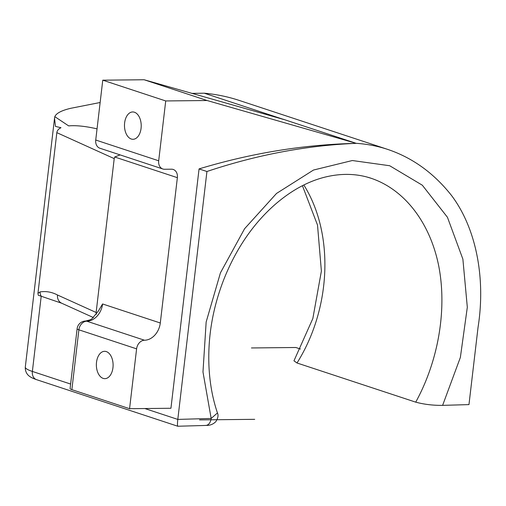 <?xml version="1.0" encoding="UTF-8"?>
<svg xmlns="http://www.w3.org/2000/svg" width="506" height="506" viewBox="0 0 506 506"><rect width="100%" height="100%" fill="white"/><g stroke="black" fill="none" stroke-linecap="round" stroke-linejoin="round"><path stroke-width="0.76" d="M134.419 112.231A13.668 8.368 89.4 0 1 141.187 126.943A13.668 8.368 89.4 0 1 132.989 139.289A13.668 8.368 89.4 0 1 131.275 139.017A13.668 8.368 89.4 0 1 124.508 124.305A13.668 8.368 89.4 0 1 132.705 111.959A13.668 8.368 89.4 0 1 134.419 112.231M106.304 351.588A13.668 8.368 89.4 0 1 113.072 366.306A13.668 8.368 89.4 0 1 104.875 378.652A13.668 8.368 89.4 0 1 103.154 378.38A13.668 8.368 89.4 0 1 96.393 363.662A13.668 8.368 89.4 0 1 104.59 351.316A13.668 8.368 89.4 0 1 106.304 351.588M144.495 340.234A8.722 6.749 -71.7 0 0 136.601 348.855L78.885 329.817A8.722 1.41 -173.3 0 1 77.121 328.729L70.087 388.57A8.722 1.41 6.7 0 0 71.858 389.658L78.885 329.817A8.722 6.749 -71.7 0 1 86.785 321.202A8.722 5.338 89.4 0 0 85.691 321.025L90.226 319.811L91.877 318.824L98.322 311.133L102.585 303.961A17.444 13.498 108.3 0 1 86.785 321.202L144.495 340.234A17.444 13.498 108.3 0 0 160.294 322.992L102.585 303.961M136.601 348.855L129.568 408.696L71.858 389.658M96.134 312.487L57.507 295.004A8.722 7.672 114.3 0 0 61.707 303.227A8.722 7.672 114.3 0 0 61.719 303.233L38.279 295.245L37.95 293.398L56.836 132.648L114.211 158.612L96.134 312.487L96.425 314.264M97.044 128.859C85.634 126.228 76.172 125.241 68.658 125.893L54.806 116.658L54.528 118.265L55.477 126.405L60.998 127.721C58.481 128.922 57.096 130.567 56.836 132.648M120.124 154.906L114.679 156.993L177.366 177.669A8.722 6.749 108.3 0 0 173.204 169.459A8.722 6.749 108.3 0 0 171.477 169.194L164.583 169.263A8.722 6.749 -71.7 0 1 162.856 168.998A8.722 6.749 -71.7 0 1 158.688 160.788L95.735 140.023A8.722 6.749 108.3 0 0 99.897 148.233L162.856 168.998M114.211 158.612L114.679 156.993M177.366 177.669L160.294 322.992M205.721 425.445L177.789 426.242C177.347 425.812 177.353 423.535 177.802 419.411L206.929 171.502L199.06 168.909A856.373 662.696 -71.7 0 1 354.94 143.394L356.249 143.337C367.04 144.033 377.501 146.051 387.647 149.384C412.554 157.752 433.851 173.122 451.529 195.487C475.925 227.89 485.924 277.56 478.056 327.255L468.967 404.604L442.617 405.363L460.365 357.426L467.316 307.243L462.882 259.135L447.437 217.257L422.314 185.202L389.677 165.734L352.334 160.529L313.499 170.041L276.523 193.444L244.588 228.725L220.439 272.842L206.157 322.006L202.976 371.973L211.166 418.449A8.722 5.781 88.3 0 1 205.721 425.445C205.752 425.11 211.015 426.482 215.853 421.606C218.035 418.133 218.567 415.249 217.453 412.953L211.166 418.449L177.802 419.411L144.843 408.538M129.568 408.696L170.939 408.266L199.06 168.909M302.424 185.696L317.515 225.088L321.386 271.096L312.841 318.527L293.961 360.829L297.009 362.992C331.449 308.16 334.308 233.348 303.809 184.994M54.806 116.658C56.292 113.217 61.669 110.416 70.941 108.259L100.144 102.503M367.059 177.049L371.126 178.283C404.446 189.459 429.967 222.501 438.683 265.745C447.215 309.09 438.544 360.62 415.723 402.15C424.167 404.408 433.136 405.477 442.617 405.363M206.929 171.502C256.415 154.956 305.757 145.583 354.94 143.394M415.723 402.15L297.009 362.992M356.325 143.362L207.093 100.517L144.134 79.752L283.841 119.511L204.247 93.199L191.635 93.389M144.134 79.752L102.762 80.182L95.735 140.023M207.093 100.517L165.721 100.947L158.688 160.788M165.721 100.947L102.762 80.182M356.249 143.337L282.873 119.138A856.373 662.696 108.3 0 0 282.259 119.15M387.647 149.384L239.136 100.397C227.845 96.684 216.214 94.28 204.247 93.199M254.708 419.329L199.547 419.904M300.475 349.026L295.833 347.495L251.438 347.957M57.507 295.004C51.776 292 45.938 290.975 39.993 291.937A8.722 7.672 69.7 0 0 41.207 296.212L32.371 371.436A8.722 6.749 108.3 0 0 36.533 379.652C33.213 378.513 30.891 377.413 29.576 376.331C28.507 375.654 25.022 372.859 25.3 367.078A34.889 5.642 -173.3 0 0 32.371 371.436L70.619 384.054M39.993 291.937L37.95 293.398M85.691 321.025A8.722 8.722 0 0 0 77.121 328.729M93.446 317.585L61.707 303.227M177.789 426.242L36.533 379.652M54.528 118.265L25.3 367.078M371.132 178.264C356.091 173.33 340.076 173.115 323.094 177.606C306.484 182.122 290.368 191.173 274.758 204.766C253.215 223.778 236.353 248.376 224.177 278.559C212.64 307.85 207.586 337.432 209.016 367.318C209.87 383.712 212.684 398.93 217.46 412.966M371.012 178.245L369.601 177.777"/></g></svg>
